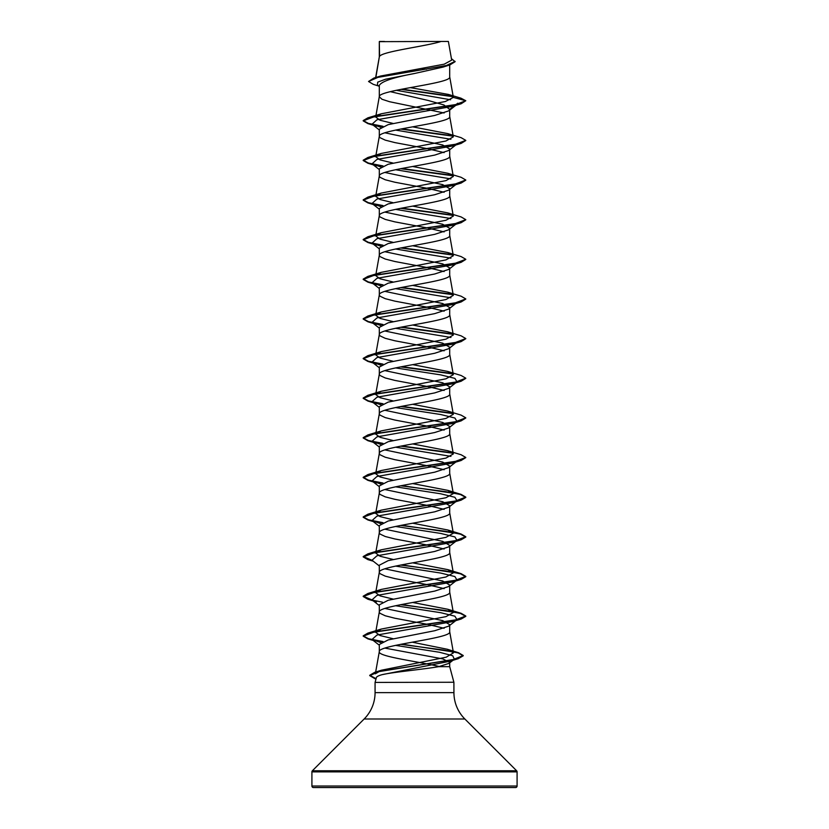 <?xml version="1.0" encoding="UTF-8"?>
<svg xmlns="http://www.w3.org/2000/svg" width="829" height="829" viewBox="0 0 829 829"><rect width="100%" height="100%" fill="white"/><g stroke="black" fill="none" stroke-linecap="round" stroke-linejoin="round"><path stroke-width="1.24" d="M453.857 682.132L449.701 666.661L438.696 666.661C423.236 669.407 393.298 672.06 382.117 674.661C378.563 675.645 376.646 676.619 376.366 677.573L375.071 682.422L453.836 682.257M311.911 786.016A1.534 1.534 0 0 0 313.455 787.55L515.545 787.55A1.534 1.534 0 0 0 517.089 786.016L311.911 786.016L311.911 771.872A1.534 1.534 0 0 1 312.357 770.783L364.138 719.002A37.305 37.305 0 0 0 375.071 692.619L375.071 682.422M453.898 682.422L453.929 692.619A37.305 37.305 0 0 0 464.862 719.002L516.643 770.783A1.534 1.534 0 0 1 517.089 771.872L517.089 786.016M379.568 41.657L441.142 41.45C425.474 46.414 382.501 51.377 379.568 56.351L379.299 41.657L379.299 57.035M375.848 77.48L379.299 57.139M378.687 86.029L373.34 84.371L368.542 81.491L378.003 77.335L449.95 64.88L443.1 67.087L414.5 73.501C393.112 77.491 381.371 81.48 379.299 85.46L379.299 96.672M449.701 64.963L449.701 76.962C451.888 83.563 377.112 90.174 379.299 96.775L381.972 99.252L389.609 101.729L444.126 112.993M390.283 91.656L428.396 100.527L443.878 104.951L449.701 109.397L448.779 110.848L434.769 115.438L388.221 124.619L379.299 129.22L379.299 136.412L379.972 137.655L385.226 140.132L394.936 142.609L427.971 148.795L444.116 152.629M449.701 110.122L449.701 116.599C451.888 123.2 377.112 129.811 379.299 136.412L375.682 156.681L381.309 153.417L445.909 141.003L453.297 136.858L447.712 133.604L412.666 126.837M384.874 132.806L442.686 144.982L449.701 149.033L448.758 150.484L434.769 155.075L388.21 164.266L379.299 168.857L379.299 176.049L379.972 177.292L385.226 179.769L394.936 182.245L427.971 188.432L444.126 192.266M449.701 149.033L449.701 156.235C451.888 162.836 377.112 169.448 379.299 176.049L375.682 196.307L381.288 193.053L445.929 180.629L453.297 176.494L447.701 173.24L412.666 166.474M384.874 172.453L442.676 184.618L449.701 188.67L448.758 190.121L434.728 194.722L388.221 203.893L379.299 208.493L379.299 215.685L379.972 216.929L385.226 219.405L394.936 221.882L427.971 228.068L444.126 231.902M449.701 188.67L449.701 195.872C451.888 202.473 377.112 209.084 379.299 215.685L375.682 235.944L381.309 232.69L445.94 220.276L453.318 216.131L447.691 212.877L412.666 206.11M384.874 212.089L442.655 224.244L449.701 228.307L448.79 229.757L434.779 234.338L388.221 243.529L379.299 248.12L379.299 255.322L379.972 256.565L385.226 259.042L394.936 261.518L427.971 267.705L444.116 271.539M449.701 228.307L449.701 235.509C451.888 242.109 377.112 248.721 379.299 255.322L375.682 275.58L381.319 272.327L445.919 259.912L453.308 255.767L447.722 252.513L412.666 245.747M384.884 251.715L442.686 263.891L449.701 267.943L448.758 269.394L434.759 273.984L388.21 283.176L379.299 287.767L379.299 294.958L379.972 296.202L385.226 298.678L394.936 301.155L427.971 307.341L444.126 311.176M449.701 267.943L449.701 275.145C451.888 281.746 377.112 288.357 379.299 294.958L375.682 315.217L381.299 311.963L445.919 299.549L453.297 295.404L447.701 292.15L412.666 285.383M384.863 291.362L442.665 303.528L449.701 307.58L448.769 309.03L434.728 313.631L388.221 322.802L379.299 327.393L379.299 334.595L379.972 335.838L385.226 338.315L394.936 340.792L427.971 346.978L444.126 350.812M449.701 307.58L449.701 314.782C451.888 321.383 377.112 327.994 379.299 334.595L375.682 354.853L381.299 351.6L445.94 339.175L453.318 335.04L447.701 331.787L412.666 325.02M384.874 330.989L442.655 343.154L449.701 347.216L448.79 348.667L434.779 353.247L388.221 362.439L379.299 367.04L379.299 374.231L379.972 375.475L385.226 377.951L394.936 380.428L427.971 386.615L444.126 390.449M449.701 347.216L449.701 354.418C451.888 361.019 377.112 367.63 379.299 374.231L375.682 394.49L381.33 391.236L445.929 378.822L453.318 374.677L447.712 371.423L412.666 364.646M384.884 370.625L442.686 382.801L449.701 386.853L448.758 388.304L434.759 392.894L388.21 402.086L379.299 406.676L379.299 413.868L379.972 415.111L385.226 417.588L394.936 420.065L427.971 426.251L444.126 430.085M449.701 386.853L449.701 394.055C451.888 400.656 377.112 407.267 379.299 413.868L375.682 434.127L381.299 430.873L445.909 418.458L453.308 414.313L447.712 411.06L412.666 404.293M384.863 410.272L442.665 422.438L449.701 426.489L448.769 427.94L434.738 432.531L388.221 441.712L379.299 446.303L379.299 453.504L379.972 454.748L385.226 457.225L394.936 459.701L427.971 465.888L444.126 469.722M449.701 426.489L449.701 433.691C451.888 440.292 377.112 446.904 379.299 453.504L375.682 473.763L381.288 470.509L445.929 458.095L453.318 453.95L447.701 450.696L412.666 443.929M384.874 449.898L442.655 462.064L449.701 466.126L448.779 467.577L434.769 472.167L388.221 481.348L379.299 485.949L379.299 493.141L379.972 494.385L385.226 496.861L394.936 499.338L427.971 505.524L444.116 509.358M449.701 466.126L449.701 473.328C451.888 479.929 377.112 486.54 379.299 493.141L375.682 513.4L381.319 510.146L445.94 497.732L453.318 493.587L447.701 490.333L412.666 483.566M384.874 489.535L442.686 501.711L449.701 505.763L448.758 507.213L434.769 511.804L388.21 520.985L379.299 525.576L379.299 532.778L379.972 534.021L385.226 536.498L394.936 538.974L427.971 545.161L444.126 548.995M449.701 505.763L449.701 512.964C451.888 519.565 377.112 526.177 379.299 532.778L375.682 553.036L381.319 549.782L445.909 537.368L453.318 533.223L447.722 529.969L412.666 523.203M384.874 529.182L442.665 541.347L449.701 545.399L448.758 546.85L434.728 551.451L388.221 560.622L379.299 565.223L379.299 572.414L379.972 573.658L385.226 576.134L394.936 578.611L427.971 584.797L444.137 588.631M449.701 545.399L449.701 552.601C451.888 559.202 377.112 565.813 379.299 572.414L375.682 592.673L381.288 589.419L445.909 577.005L453.308 572.86L447.691 569.606L412.666 562.839M384.874 568.818L442.655 580.974L449.701 585.036L448.779 586.486L434.779 591.077L388.221 600.258L379.299 604.849L379.299 612.051L379.972 613.294L385.226 615.771L394.936 618.247L427.971 624.434L444.116 628.268M449.701 585.036L449.701 592.238C451.888 598.839 377.112 605.45 379.299 612.051L375.682 632.309L381.299 629.056L445.94 616.641L453.318 612.496L447.701 609.242L412.666 602.465M384.884 608.445L442.686 620.62L449.701 624.672L448.758 626.123L434.769 630.714L388.21 639.905L379.299 644.496L379.299 651.687C377.641 656.682 419.857 661.666 439.805 666.661M449.701 624.672L449.701 631.874C451.888 638.475 377.112 645.086 379.299 651.687L375.35 673.79L381.485 670.205L446.178 657.2L453.442 652.858L447.328 649.262L412.21 642.185M422.179 68.434L426.427 69.232M384.874 648.091L442.655 658.879L449.701 662.319L449.701 666.661M368.542 81.491L373.838 78.081L380.625 76.03L444.22 64.175L451.691 60.123L448.375 41.45L441.142 41.45M449.701 662.319L449.017 663.355L438.696 666.661M450.613 99.77L396.241 90.309M379.299 86.506L377.402 85.004L377.723 82.133L385.433 79.252L414.5 73.501M453.069 96.703L400.946 89.356M449.95 64.88L455.1 61.698L451.432 58.652M379.299 42.227L379.495 41.45L384.449 41.45M449.701 109.397L457.753 103.221L456.986 104.413L452.489 106.371L461.121 103.78L465.794 100.744L460.955 98.174L448.396 94.423L410.314 87.615M452.655 96.288L401.951 89.169M373.838 78.081L446.323 65.543L455.1 61.367M393.05 123.438L380.024 120.236L375.692 117.034L381.33 113.78L367.879 117.842L454.458 105.014L465.794 100.744L453.339 97.407L448.396 94.423M393.06 638.713L380.024 635.511L375.713 632.309M393.05 599.077L380.055 595.875L375.692 592.673M393.06 559.44L380.045 556.238L375.682 553.036M393.06 519.804L380.024 516.602L375.713 513.4M393.05 480.167L380.045 476.965L375.713 473.763M393.06 440.531L380.055 437.329L375.682 434.127M393.06 400.894L380.024 397.692L375.692 394.5M393.05 361.257L380.034 358.055L375.713 354.853M393.06 321.621L380.045 318.419L375.692 315.217M393.06 281.984L380.034 278.782L375.682 275.58M393.05 242.348L380.024 239.146L375.713 235.944M393.05 202.711L380.034 199.509L375.703 196.307M393.06 163.075L380.034 159.873L375.682 156.671M381.33 113.78L445.411 101.501L453.339 97.407M452.489 106.371L376.967 119.759L372.014 124.226L380.853 127.334M395.547 130.091L450.924 139.272M456.997 144.049L452.489 146.008L376.957 159.406L372.014 163.862L380.884 166.971M395.547 169.727L450.924 178.909M456.986 183.686L452.489 185.644L376.967 199.033L372.014 203.499L380.853 206.608M395.547 209.364L450.914 218.545M456.997 223.322L452.489 225.281L376.967 238.669L372.014 243.135L380.853 246.244M395.547 249.001L450.914 258.182M448.769 269.404L456.986 262.959L452.479 264.917L376.967 278.316L372.014 282.772L380.884 285.881M395.547 288.637L450.935 297.818M448.769 309.041L456.986 302.595L452.489 304.554L376.967 317.942L372.003 322.408L380.853 325.517M395.547 328.274L450.924 337.455M448.79 348.667L456.986 342.232L452.479 344.19L376.957 357.589L372.014 362.055L380.853 365.154M395.547 367.91L440.759 374.884L454.893 378.376L456.986 381.868L452.489 383.827L376.967 397.215L372.014 401.682L380.874 404.79M395.547 407.547L440.759 414.521L454.893 418.013L456.986 421.505L452.489 423.464L376.957 436.862L372.014 441.318L380.853 444.427M395.547 447.183L450.924 456.364M448.779 467.577L456.986 461.142L452.489 463.1L376.967 476.488L372.014 480.955L380.874 484.063M395.547 486.82L440.748 493.794L454.893 497.286L456.997 500.778L452.489 502.737L376.967 516.125L372.014 520.591L380.884 523.7M395.547 526.456L440.769 533.43L454.903 536.923L456.986 540.415L452.479 542.373L376.967 555.772L372.014 560.228L379.299 565.938M395.547 566.093L440.759 573.067L454.893 576.559L456.986 580.051L452.489 582.01L376.967 595.398L372.003 599.864L376.511 601.823M395.547 605.73L440.759 612.704L454.903 616.196L456.986 619.688L452.479 621.646L376.957 635.045L372.014 639.501L380.884 642.61M395.557 645.366L439.588 652.288L452.717 655.749L454.354 659.21L449.453 661.345L382.117 674.661M461.121 103.78L374.542 116.609L363.206 120.889L367.879 123.604L382.418 126.536M400.594 129.065L452.914 136.132M465.774 140.547L461.111 143.427L374.553 156.246L363.206 160.525L367.889 163.24L382.449 166.173M400.594 168.701L452.935 175.779M465.774 180.173L461.121 183.054L374.542 195.882L363.206 200.162L367.879 202.877L382.428 205.81M400.594 208.338L452.945 215.416M465.774 219.82L461.111 222.7L374.542 235.519L363.206 239.799L367.889 242.514L382.418 245.446M400.594 247.975L452.924 255.052M465.774 259.446L461.121 262.327L374.553 275.155L363.206 279.435L367.879 282.15L382.459 285.083M400.594 287.611L452.924 294.689M465.774 299.093L461.121 301.963L374.542 314.792L363.206 319.072L367.889 321.787L382.418 324.719M400.594 327.248L452.945 334.325M465.774 338.719L461.111 341.61L374.553 354.429L363.206 358.708L367.879 361.423L382.428 364.356M400.594 366.884L452.935 373.962M465.774 378.366L461.121 381.236L374.542 394.065L363.206 398.345L367.879 401.06L382.449 403.992M400.594 406.521L452.935 413.598M465.774 418.003L461.111 420.883L374.553 433.702L363.206 437.981L367.889 440.696L382.428 443.629M400.594 446.157L452.945 453.235M465.774 457.629L461.121 460.509L374.542 473.338L363.206 477.618L367.879 480.333L382.438 483.266M400.594 485.794L445.474 491.618L460.437 494.53L465.794 497.441L461.111 500.156L374.542 512.975L363.206 517.255L367.889 519.97L382.449 522.902M400.594 525.431L445.453 531.254L460.427 534.156L465.794 537.068L461.121 539.783L374.553 552.611L363.206 556.891L367.879 559.606L372.739 560.798M400.594 565.067L445.474 570.891L460.437 573.803L465.794 576.715L461.121 579.419L374.542 592.248L363.206 596.528L367.889 599.243L382.438 602.175M400.594 604.704L445.463 610.527L460.427 613.439L465.794 616.341L461.111 619.056L374.553 631.885L363.206 636.164L367.879 638.879L382.449 641.812M400.625 644.33L444.075 650.081L458.209 652.951L463.214 655.822L458.199 658.713L379.547 671.397L369.744 675.625L374.988 678.723M367.879 117.842L363.206 120.557L368.418 123.428L382.998 126.298M401.619 128.868L452.468 135.728M447.712 133.604L461.111 137.666L465.794 140.381L454.458 144.65L367.889 157.479L363.206 160.194L368.428 163.064L383.019 165.935M401.619 168.505L452.499 175.365M447.701 173.23L461.121 177.302L465.794 180.007L454.458 184.287L367.879 197.115L363.206 199.83L368.418 202.701L382.998 205.571M401.619 208.141L452.499 215.001M447.691 212.866L461.121 216.939L465.794 219.654L454.447 223.923L367.889 236.752L363.206 239.467L368.418 242.337L382.998 245.208M401.619 247.778L452.479 254.638M447.712 252.513L461.111 256.575L465.794 259.28L454.458 263.56L367.879 276.389L363.206 279.104L368.428 281.974L383.029 284.844M401.619 287.414L452.489 294.274M447.701 292.14L461.121 296.212L465.794 298.927L454.447 303.196L367.889 316.025L363.206 318.74L368.418 321.611L382.998 324.481M401.619 327.051L452.51 333.911M447.701 331.787L461.111 335.838L465.794 338.553L454.458 342.833L367.879 355.662L363.206 358.377L368.418 361.247L382.998 364.118M401.619 366.687L452.499 373.547M447.712 371.423L461.121 375.485L465.794 378.2L454.447 382.47L367.879 395.298L363.206 398.013L368.428 400.884L383.019 403.754M401.619 406.324L452.489 413.184M447.712 411.06L461.111 415.122L465.794 417.837L454.458 422.106L367.889 434.935L363.206 437.65L368.418 440.52L382.998 443.391M401.619 445.961L452.51 452.821M447.701 450.696L461.121 454.758L465.794 457.463L454.458 461.743L367.879 474.571L363.206 477.286L368.428 480.157L383.019 483.027M401.619 485.597L461.121 494.395L465.794 497.11L454.447 501.379L367.889 514.208L363.206 516.923L368.428 519.793L383.019 522.664M401.619 525.234L461.111 534.031L465.794 536.736L454.458 541.016L367.879 553.845L363.206 556.56L372.159 560.342M401.619 564.87L461.121 573.668L465.794 576.383L454.447 580.652L367.889 593.481L363.206 596.196L372.159 599.978M401.619 604.507L461.111 613.294L465.794 616.009L454.458 620.289L367.879 633.118L363.206 635.833L368.428 638.703L383.029 641.573M401.65 644.133L458.52 652.713L463.214 655.49L452.872 659.697L374.698 672.309L369.744 675.293L376.065 678.692M462.219 787.55L463.825 787.55L462.219 787.55M517.089 771.872L311.911 771.872M516.643 770.783L312.357 770.783M464.862 719.002L364.138 719.002M453.929 692.619L375.071 692.619M453.453 652.858L449.691 631.667M453.318 612.496L449.691 592.03M453.318 572.86L449.691 552.394M453.318 533.223L449.691 512.757M453.318 493.587L449.691 473.121M453.318 453.95L449.691 433.484M453.318 414.313L449.691 393.848M453.318 374.677L449.691 354.211M453.318 335.04L449.691 314.574M453.318 295.404L449.691 274.938M453.318 255.767L449.691 235.301M453.318 216.131L449.691 195.665M453.318 176.494L449.691 156.028M453.318 136.858L449.691 116.392M375.682 117.034L379.309 96.578M453.328 97.231L449.691 76.755M375.651 77.543L379.309 56.942M376.511 126.184L367.879 123.604M452.489 146.008L461.111 143.427M376.521 165.831L367.889 163.24M452.489 185.644L461.121 183.054M376.511 205.457L367.879 202.877M452.489 225.281L461.111 222.7M376.521 245.104L367.889 242.514M452.479 264.917L461.121 262.327M376.511 284.73L367.879 282.15M452.489 304.554L461.121 301.963M376.511 324.367L367.889 321.787M452.479 344.19L461.111 341.61M376.521 364.004L367.879 361.423M452.489 383.827L461.121 381.236M376.511 403.64L367.879 401.06M452.489 423.464L461.111 420.883M376.521 443.287L367.889 440.696M452.489 463.1L461.121 460.509M376.511 482.913L367.879 480.333M452.489 502.737L461.111 500.156M373.257 521.565L367.889 519.97M452.479 542.373L461.121 539.783M373.257 561.202L367.879 559.606M452.489 582.01L461.121 579.419M373.257 600.838L367.889 599.243M452.479 621.646L461.111 619.056M373.257 640.475L367.879 638.879M449.453 661.345L458.199 658.713M448.779 110.848L455.743 105.387M372.014 124.226L379.299 129.935M455.743 145.023L448.769 150.495M372.014 163.862L379.299 169.572M455.743 184.66L448.769 190.131M372.014 203.499L379.299 209.209M455.743 224.296L448.79 229.757M372.014 243.135L379.299 248.845M372.014 282.772L379.299 288.482M372.003 322.408L379.299 328.118M372.014 362.055L379.299 367.755M456.986 381.868L448.758 388.314M372.014 401.682L379.299 407.391M456.986 421.505L448.779 427.94M372.014 441.318L379.299 447.028M372.014 480.955L379.299 486.664M456.997 500.778L448.769 507.224M372.014 520.591L379.299 526.301M456.986 540.415L448.769 546.86M456.986 580.051L448.779 586.486M372.003 599.864L379.299 605.574M456.986 619.688L448.769 626.133M372.014 639.501L379.299 645.211M454.354 659.21L449.028 663.366M381.485 670.205L374.698 672.309M447.328 649.262L458.52 652.713M381.299 629.056L367.879 633.118M447.701 609.232L461.111 613.294M381.288 589.419L367.889 593.481M447.691 569.596L461.121 573.668M381.319 549.772L367.879 553.845M447.722 529.969L461.111 534.031M381.319 510.136L367.889 514.208M447.701 490.322L461.121 494.395M381.288 470.509L367.879 474.571M381.299 430.873L367.889 434.935M381.33 391.226L367.879 395.298M381.299 351.6L367.879 355.662M381.299 311.963L367.889 316.025M381.319 272.316L367.879 276.389M381.309 232.69L367.889 236.752M381.288 193.053L367.879 197.115M381.309 153.417L367.889 157.479"/></g></svg>
